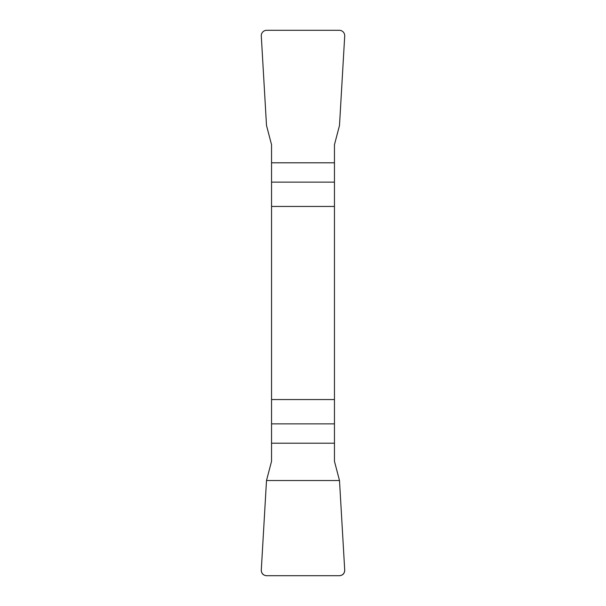 <?xml version="1.0" encoding="UTF-8"?>
<svg xmlns="http://www.w3.org/2000/svg" width="606" height="606" viewBox="0 0 606 606"><rect width="100%" height="100%" fill="white"/><g stroke="black" fill="none" stroke-linecap="round" stroke-linejoin="round"><path stroke-width="0.91" d="M271.549 206.449L334.451 206.449L334.451 144.728L339.496 125.472L344.708 36.042A5.56 5.469 136.7 0 0 339.284 30.3L266.716 30.3A5.56 5.469 43.3 0 0 261.292 36.042L266.504 125.472L271.549 144.728L271.549 461.272L266.504 480.528L261.292 569.958A5.56 5.469 -43.3 0 0 266.716 575.7L339.284 575.7A5.56 5.469 -136.7 0 0 344.708 569.958L339.496 480.528L334.451 461.272L334.451 399.551L271.549 399.551M334.451 206.449L334.451 399.551M344.7 569.913C344.655 573.518 342.837 575.442 339.239 575.7L266.761 575.7C263.163 575.442 261.345 573.518 261.3 569.913L266.504 480.528L339.496 480.528L344.7 569.913M334.451 182.141L271.549 182.141M271.549 162.802L334.451 162.802M271.549 423.859L334.451 423.859M334.451 443.198L271.549 443.198"/></g></svg>
